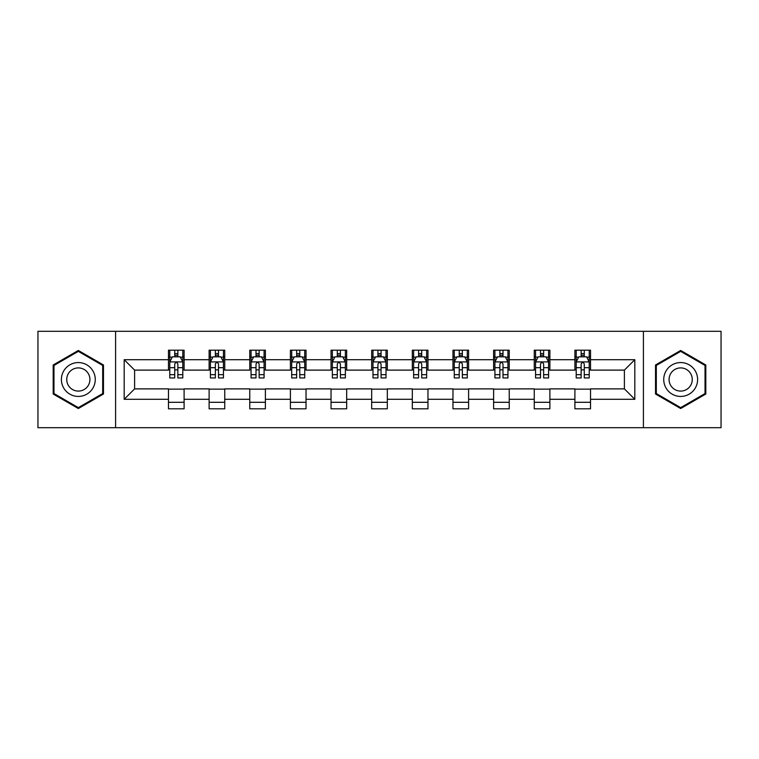 <?xml version="1.0" encoding="UTF-8"?>
<svg xmlns="http://www.w3.org/2000/svg" width="759" height="759" viewBox="0 0 759 759"><rect width="100%" height="100%" fill="white"/><g stroke="black" fill="none" stroke-linecap="round" stroke-linejoin="round"><path stroke-width="1.14" d="M643.414 427.697L721.05 427.697L721.05 331.303L643.414 331.303L643.414 427.697L115.586 427.697L115.586 331.303L37.95 331.303L37.95 427.697L115.586 427.697M643.414 331.303L115.586 331.303M590.53 359.7L590.53 350.193L574.895 350.193L574.895 359.7L549.886 359.7L549.886 350.193L534.251 350.193L534.251 359.7L509.242 359.7L509.242 350.193L493.606 350.193L493.606 359.7L468.597 359.7L468.597 350.193L452.971 350.193L452.971 359.7L427.962 359.7L427.962 350.193L412.327 350.193L412.327 359.7L387.318 359.7L387.318 350.193L371.682 350.193L371.682 359.7L346.673 359.7L346.673 350.193L331.038 350.193L331.038 359.7L306.029 359.7L306.029 350.193L290.403 350.193L290.403 359.7L265.394 359.7L265.394 350.193L249.758 350.193L249.758 359.7L224.749 359.7L224.749 350.193L209.114 350.193L209.114 359.7L184.105 359.7L184.105 350.193L168.47 350.193L168.47 359.7L124.182 359.7L124.182 399.3L134.609 388.883L168.47 388.883L168.47 408.807L184.105 408.807L184.105 388.883L209.114 388.883L209.114 408.807L224.749 408.807L224.749 388.883L249.758 388.883L249.758 408.807L265.394 408.807L265.394 388.883L290.403 388.883L290.403 408.807L306.029 408.807L306.029 388.883L331.038 388.883L331.038 408.807L346.673 408.807L346.673 388.883L371.682 388.883L371.682 408.807L387.318 408.807L387.318 388.883L412.327 388.883L412.327 408.807L427.962 408.807L427.962 388.883L452.971 388.883L452.971 408.807L468.597 408.807L468.597 388.883L493.606 388.883L493.606 408.807L509.242 408.807L509.242 388.883L534.251 388.883L534.251 408.807L549.886 408.807L549.886 388.883L574.895 388.883L574.895 408.807L590.53 408.807L590.53 388.883L624.391 388.883L624.391 370.117L590.53 370.117L590.53 359.7L634.818 359.7L634.818 399.3L590.53 399.3M574.895 399.3L549.886 399.3M534.251 399.3L509.242 399.3M493.606 399.3L468.597 399.3M452.971 399.3L427.962 399.3M412.327 399.3L387.318 399.3M371.682 399.3L346.673 399.3M331.038 399.3L306.029 399.3M290.403 399.3L265.394 399.3M249.758 399.3L224.749 399.3M209.114 399.3L184.105 399.3M168.47 399.3L124.182 399.3M574.895 359.7L574.895 370.117L549.886 370.117L549.886 359.7M534.251 359.7L534.251 370.117L509.242 370.117L509.242 359.7M493.606 359.7L493.606 370.117L468.597 370.117L468.597 359.7M452.971 359.7L452.971 370.117L427.962 370.117L427.962 359.7M412.327 359.7L412.327 370.117L387.318 370.117L387.318 359.7M371.682 359.7L371.682 370.117L346.673 370.117L346.673 359.7M331.038 359.7L331.038 370.117L306.029 370.117L306.029 359.7M290.403 359.7L290.403 370.117L265.394 370.117L265.394 359.7M249.758 359.7L249.758 370.117L224.749 370.117L224.749 359.7M209.114 359.7L209.114 370.117L184.105 370.117L184.105 359.7M168.47 359.7L168.47 370.117L134.609 370.117L124.182 359.7M134.609 370.117L134.609 388.883M634.818 399.3L624.391 388.883M624.391 370.117L634.818 359.7M168.47 356.702L169.779 356.702M174.722 356.702L177.853 356.702M182.805 356.702L184.105 356.702M168.47 369.861L169.779 369.861M174.722 369.861L177.853 369.861M182.805 369.861L184.105 369.861M168.47 389.139L184.105 389.139M168.47 402.298L184.105 402.298M209.114 389.139L224.749 389.139M209.114 402.298L224.749 402.298M209.114 356.702L210.414 356.702M215.366 356.702L218.497 356.702M223.44 356.702L224.749 356.702M209.114 369.861L210.414 369.861M215.366 369.861L218.497 369.861M223.44 369.861L224.749 369.861M249.758 389.139L265.394 389.139M249.758 402.298L265.394 402.298M249.758 356.702L251.058 356.702M256.011 356.702L259.142 356.702M264.085 356.702L265.394 356.702M249.758 369.861L251.058 369.861M256.011 369.861L259.142 369.861M264.085 369.861L265.394 369.861M290.403 389.139L306.029 389.139M290.403 402.298L306.029 402.298M290.403 356.702L291.703 356.702M296.655 356.702L299.777 356.702M304.729 356.702L306.029 356.702M290.403 369.861L291.703 369.861M296.655 369.861L299.777 369.861M304.729 369.861L306.029 369.861M331.038 389.139L346.673 389.139M331.038 402.298L346.673 402.298M331.038 356.702L332.347 356.702M337.29 356.702L340.421 356.702M345.373 356.702L346.673 356.702M331.038 369.861L332.347 369.861M337.29 369.861L340.421 369.861M345.373 369.861L346.673 369.861M371.682 389.139L387.318 389.139M371.682 402.298L387.318 402.298M371.682 356.702L372.992 356.702M377.935 356.702L381.065 356.702M386.008 356.702L387.318 356.702M371.682 369.861L372.992 369.861M377.935 369.861L381.065 369.861M386.008 369.861L387.318 369.861M412.327 389.139L427.962 389.139M412.327 402.298L427.962 402.298M412.327 356.702L413.627 356.702M418.579 356.702L421.71 356.702M426.653 356.702L427.962 356.702M412.327 369.861L413.627 369.861M418.579 369.861L421.71 369.861M426.653 369.861L427.962 369.861M452.971 389.139L468.597 389.139M452.971 402.298L468.597 402.298M452.971 356.702L454.271 356.702M459.223 356.702L462.345 356.702M467.297 356.702L468.597 356.702M452.971 369.861L454.271 369.861M459.223 369.861L462.345 369.861M467.297 369.861L468.597 369.861M493.606 389.139L509.242 389.139M493.606 402.298L509.242 402.298M493.606 356.702L494.915 356.702M499.858 356.702L502.989 356.702M507.942 356.702L509.242 356.702M493.606 369.861L494.915 369.861M499.858 369.861L502.989 369.861M507.942 369.861L509.242 369.861M534.251 389.139L549.886 389.139M534.251 402.298L549.886 402.298M534.251 356.702L535.56 356.702M540.503 356.702L543.634 356.702M548.586 356.702L549.886 356.702M534.251 369.861L535.56 369.861M540.503 369.861L543.634 369.861M548.586 369.861L549.886 369.861M574.895 389.139L590.53 389.139M574.895 402.298L590.53 402.298M574.895 356.702L576.195 356.702M581.147 356.702L584.278 356.702M589.221 356.702L590.53 356.702M574.895 369.861L576.195 369.861M581.147 369.861L584.278 369.861M589.221 369.861L590.53 369.861M78.329 408.532L103.471 394.016L103.471 364.984L78.329 350.468L53.187 364.984L53.187 394.016L78.329 408.532M705.813 364.984L680.671 350.468L655.529 364.984L655.529 394.016L680.671 408.532L705.813 394.016L705.813 364.984M177.853 353.58L174.722 353.58M182.805 374.671L177.853 374.671L177.853 377.935L182.805 377.935L182.805 362.043L180.196 356.834L172.378 356.834L169.779 362.043L169.779 377.935L174.722 377.935L174.722 374.671L169.779 374.671M169.779 362.043L169.779 350.193M182.805 362.043L182.805 350.193M174.722 356.834L174.722 350.193M177.853 350.193L177.853 356.834M177.853 374.671L177.853 363.997C176.809 361.996 175.765 361.996 174.722 363.997L174.722 374.671M92.996 387.963A16.935 16.935 0 0 0 86.801 364.832A16.935 16.935 0 0 0 63.671 371.037A16.935 16.935 0 0 0 69.866 394.168A16.935 16.935 0 0 0 92.996 387.963M88.376 385.297A11.594 11.594 0 0 0 84.126 369.462A11.594 11.594 0 0 0 68.291 373.703A11.594 11.594 0 0 0 72.532 389.538A11.594 11.594 0 0 0 88.376 385.297M53.974 393.56L53.974 365.44L78.329 351.37L102.693 365.44L102.693 393.56L78.329 407.63L53.974 393.56M680.671 362.565A16.935 16.935 0 0 0 663.736 379.5A16.935 16.935 0 0 0 680.671 396.435A16.935 16.935 0 0 0 697.606 379.5A16.935 16.935 0 0 0 680.671 362.565M680.671 367.906A11.594 11.594 0 0 0 669.077 379.5A11.594 11.594 0 0 0 680.671 391.094A11.594 11.594 0 0 0 692.265 379.5A11.594 11.594 0 0 0 680.671 367.906M705.026 393.56L680.671 407.63L656.307 393.56L656.307 365.44L680.671 351.37L705.026 365.44L705.026 393.56M218.497 353.58L215.366 353.58M223.44 374.671L218.497 374.671L218.497 377.935L223.44 377.935L223.44 362.043L220.841 356.834L213.023 356.834L210.414 362.043L210.414 377.935L215.366 377.935L215.366 374.671L210.414 374.671M210.414 362.043L210.414 350.193M223.44 362.043L223.44 350.193M215.366 356.834L215.366 350.193M218.497 350.193L218.497 356.834M218.497 374.671L218.497 363.997C217.453 361.996 216.41 361.996 215.366 363.997L215.366 374.671M259.142 353.58L256.011 353.58M264.085 374.671L259.142 374.671L259.142 377.935L264.085 377.935L264.085 362.043L261.485 356.834L253.667 356.834L251.058 362.043L251.058 377.935L256.011 377.935L256.011 374.671L251.058 374.671M251.058 362.043L251.058 350.193M264.085 362.043L264.085 350.193M256.011 356.834L256.011 350.193M259.142 350.193L259.142 356.834M259.142 374.671L259.142 363.997C258.098 361.996 257.054 361.996 256.011 363.997L256.011 374.671M299.777 353.58L296.655 353.58M304.729 374.671L299.777 374.671L299.777 377.935L304.729 377.935L304.729 362.043L302.12 356.834L294.312 356.834L291.703 362.043L291.703 377.935L296.655 377.935L296.655 374.671L291.703 374.671M291.703 362.043L291.703 350.193M304.729 362.043L304.729 350.193M296.655 356.834L296.655 350.193M299.777 350.193L299.777 356.834M299.777 374.671L299.777 363.997C298.742 361.996 297.699 361.996 296.655 363.997L296.655 374.671M340.421 353.58L337.29 353.58M345.373 374.671L340.421 374.671L340.421 377.935L345.373 377.935L345.373 362.043L342.764 356.834L334.947 356.834L332.347 362.043L332.347 377.935L337.29 377.935L337.29 374.671L332.347 374.671M332.347 362.043L332.347 350.193M345.373 362.043L345.373 350.193M337.29 356.834L337.29 350.193M340.421 350.193L340.421 356.834M340.421 374.671L340.421 363.997C339.377 361.996 338.334 361.996 337.29 363.997L337.29 374.671M381.065 353.58L377.935 353.58M386.008 374.671L381.065 374.671L381.065 377.935L386.008 377.935L386.008 362.043L383.409 356.834L375.591 356.834L372.992 362.043L372.992 377.935L377.935 377.935L377.935 374.671L372.992 374.671M372.992 362.043L372.992 350.193M386.008 362.043L386.008 350.193M377.935 356.834L377.935 350.193M381.065 350.193L381.065 356.834M381.065 374.671L381.065 363.997C380.022 361.996 378.978 361.996 377.935 363.997L377.935 374.671M421.71 353.58L418.579 353.58M426.653 374.671L421.71 374.671L421.71 377.935L426.653 377.935L426.653 362.043L424.053 356.834L416.236 356.834L413.627 362.043L413.627 377.935L418.579 377.935L418.579 374.671L413.627 374.671M413.627 362.043L413.627 350.193M426.653 362.043L426.653 350.193M418.579 356.834L418.579 350.193M421.71 350.193L421.71 356.834M421.71 374.671L421.71 363.997C420.666 361.996 419.623 361.996 418.579 363.997L418.579 374.671M462.345 353.58L459.223 353.58M467.297 374.671L462.345 374.671L462.345 377.935L467.297 377.935L467.297 362.043L464.688 356.834L456.88 356.834L454.271 362.043L454.271 377.935L459.223 377.935L459.223 374.671L454.271 374.671M454.271 362.043L454.271 350.193M467.297 362.043L467.297 350.193M459.223 356.834L459.223 350.193M462.345 350.193L462.345 356.834M462.345 374.671L462.345 363.997C461.311 361.996 460.267 361.996 459.223 363.997L459.223 374.671M502.989 353.58L499.858 353.58M507.942 374.671L502.989 374.671L502.989 377.935L507.942 377.935L507.942 362.043L505.333 356.834L497.515 356.834L494.915 362.043L494.915 377.935L499.858 377.935L499.858 374.671L494.915 374.671M494.915 362.043L494.915 350.193M507.942 362.043L507.942 350.193M499.858 356.834L499.858 350.193M502.989 350.193L502.989 356.834M502.989 374.671L502.989 363.997C501.946 361.996 500.902 361.996 499.858 363.997L499.858 374.671M543.634 353.58L540.503 353.58M548.586 374.671L543.634 374.671L543.634 377.935L548.586 377.935L548.586 362.043L545.977 356.834L538.159 356.834L535.56 362.043L535.56 377.935L540.503 377.935L540.503 374.671L535.56 374.671M535.56 362.043L535.56 350.193M548.586 362.043L548.586 350.193M540.503 356.834L540.503 350.193M543.634 350.193L543.634 356.834M543.634 374.671L543.634 363.997C542.59 361.996 541.546 361.996 540.503 363.997L540.503 374.671M584.278 353.58L581.147 353.58M589.221 374.671L584.278 374.671L584.278 377.935L589.221 377.935L589.221 362.043L586.622 356.834L578.804 356.834L576.195 362.043L576.195 377.935L581.147 377.935L581.147 374.671L576.195 374.671M576.195 362.043L576.195 350.193M589.221 362.043L589.221 350.193M581.147 356.834L581.147 350.193M584.278 350.193L584.278 356.834M584.278 374.671L584.278 363.997C583.235 361.996 582.191 361.996 581.147 363.997L581.147 374.671M182.739 361.91L169.845 361.91M169.779 357.147L172.227 357.147M180.357 357.147L182.805 357.147M174.722 367.688L169.779 367.688M182.805 367.688L177.853 367.688M177.853 355.231L174.722 355.231M223.383 361.91L210.48 361.91M210.414 357.147L212.871 357.147M220.992 357.147L223.44 357.147M215.366 367.688L210.414 367.688M223.44 367.688L218.497 367.688M218.497 355.231L215.366 355.231M264.018 361.91L251.125 361.91M251.058 357.147L253.506 357.147M261.637 357.147L264.085 357.147M256.011 367.688L251.058 367.688M264.085 367.688L259.142 367.688M259.142 355.231L256.011 355.231M304.663 361.91L291.769 361.91M291.703 357.147L294.15 357.147M302.281 357.147L304.729 357.147M296.655 367.688L291.703 367.688M304.729 367.688L299.777 367.688M299.777 355.231L296.655 355.231M345.307 361.91L332.414 361.91M332.347 357.147L334.795 357.147M342.926 357.147L345.373 357.147M337.29 367.688L332.347 367.688M345.373 367.688L340.421 367.688M340.421 355.231L337.29 355.231M385.952 361.91L373.048 361.91M372.992 357.147L375.439 357.147M383.561 357.147L386.008 357.147M377.935 367.688L372.992 367.688M386.008 367.688L381.065 367.688M381.065 355.231L377.935 355.231M426.586 361.91L413.693 361.91M413.627 357.147L416.074 357.147M424.205 357.147L426.653 357.147M418.579 367.688L413.627 367.688M426.653 367.688L421.71 367.688M421.71 355.231L418.579 355.231M467.231 361.91L454.337 361.91M454.271 357.147L456.719 357.147M464.85 357.147L467.297 357.147M459.223 367.688L454.271 367.688M467.297 367.688L462.345 367.688M462.345 355.231L459.223 355.231M507.875 361.91L494.982 361.91M494.915 357.147L497.363 357.147M505.494 357.147L507.942 357.147M499.858 367.688L494.915 367.688M507.942 367.688L502.989 367.688M502.989 355.231L499.858 355.231M548.52 361.91L535.617 361.91M535.56 357.147L538.008 357.147M546.129 357.147L548.586 357.147M540.503 367.688L535.56 367.688M548.586 367.688L543.634 367.688M543.634 355.231L540.503 355.231M589.155 361.91L576.261 361.91M576.195 357.147L578.643 357.147M586.773 357.147L589.221 357.147M581.147 367.688L576.195 367.688M589.221 367.688L584.278 367.688M584.278 355.231L581.147 355.231"/></g></svg>
